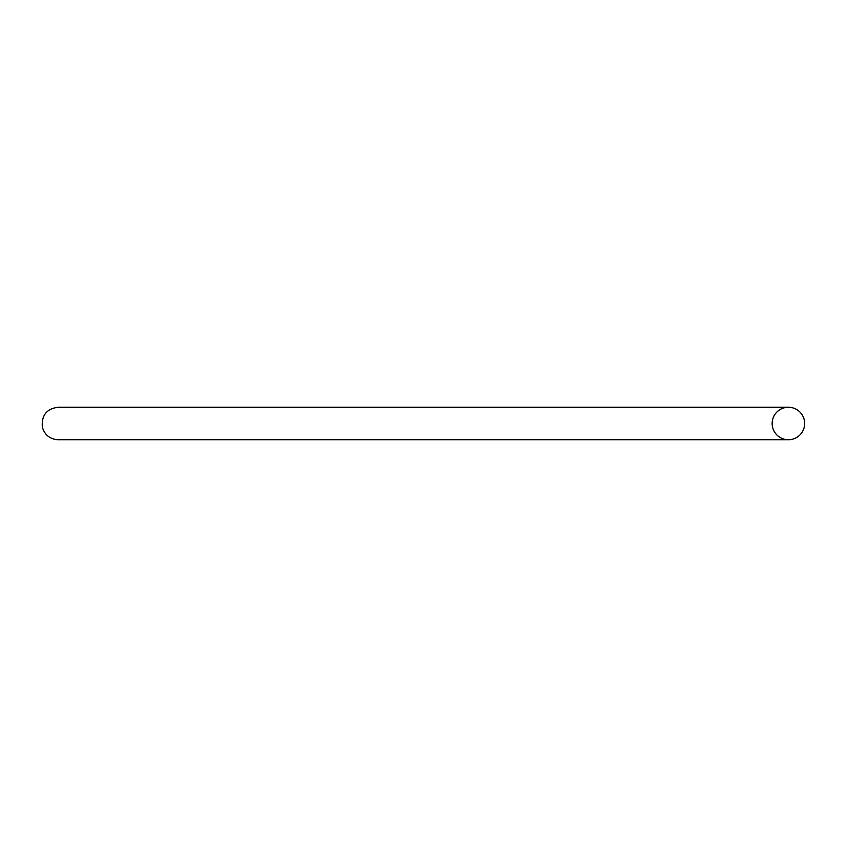 <?xml version="1.0" encoding="UTF-8"?>
<svg xmlns="http://www.w3.org/2000/svg" width="847" height="847" viewBox="0 0 847 847"><rect width="100%" height="100%" fill="white"/><g stroke="black" fill="none" stroke-linecap="round" stroke-linejoin="round"><path stroke-width="1.27" d="M772.146 423.5A16.252 16.252 0 0 1 796.529 409.429A16.252 16.252 0 0 1 796.529 437.571A16.252 16.252 0 0 1 772.146 423.5M788.398 407.248L58.178 407.248C46.67 408.699 41.397 415.348 42.35 427.174C44.722 435.03 49.994 439.222 58.178 439.752L788.398 439.752"/></g></svg>
